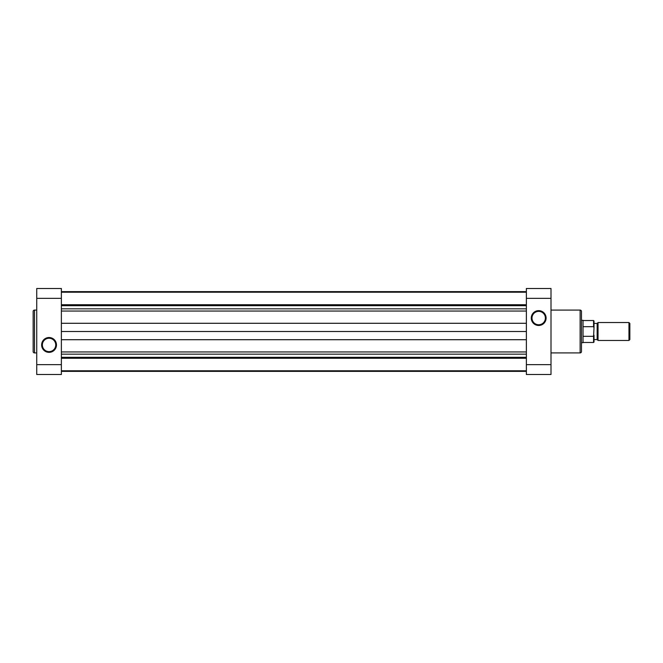 <?xml version="1.0" encoding="UTF-8"?>
<svg xmlns="http://www.w3.org/2000/svg" width="663" height="663" viewBox="0 0 663 663"><rect width="100%" height="100%" fill="white"/><g stroke="black" fill="none" stroke-linecap="round" stroke-linejoin="round"><path stroke-width="0.99" d="M538.688 310.649A7.417 7.417 0 0 1 546.105 318.058A7.417 7.417 0 0 1 538.688 325.475A7.417 7.417 0 0 1 531.27 318.058A7.417 7.417 0 0 1 538.688 310.649M538.688 324.754A6.696 6.696 0 0 0 545.384 318.058A6.696 6.696 0 0 0 538.688 311.361A6.696 6.696 0 0 0 531.991 318.058A6.696 6.696 0 0 0 538.688 324.754M581.468 311.428L581.468 351.572A1.343 1.343 0 0 1 580.125 352.915L580.125 310.085A1.343 1.343 0 0 1 581.468 311.428M551.003 352.915L580.125 352.915M551.003 310.085L580.125 310.085M551.003 364.65L551.003 374.504L526.372 374.504L526.372 364.65L551.003 364.65L551.003 298.35L526.372 298.35L526.372 364.65M526.372 298.35L526.372 288.496L551.003 288.496L551.003 298.35M628.955 322.541L629.85 323.436L629.85 339.564L628.955 340.459L628.955 322.541L598.043 322.541L598.043 340.459L628.955 340.459M594.015 323.436L597.148 323.436L597.148 339.564L598.043 340.459M583.034 320.304L583.034 342.696L583.034 320.304L581.468 320.304M583.258 342.473L593.567 342.473L593.567 336.332L583.258 336.332M583.258 326.668L593.567 326.668L593.567 320.527L594.015 320.975L594.015 327.795L593.567 326.668M593.567 336.332L594.015 327.795M594.015 335.205L594.015 342.025L593.567 342.473M61.369 292.209L526.372 292.209M61.369 291.629L526.372 291.629M61.369 371.371L526.372 371.371M61.369 358.269L526.372 358.269M61.369 357.316L526.372 357.316M61.369 331.5L526.372 331.5M61.369 305.684L526.372 305.684M61.369 304.731L526.372 304.731M33.15 351.572L33.15 311.428A1.343 1.343 0 0 1 34.493 310.085L34.493 352.915A1.343 1.343 0 0 1 33.15 351.572M49.054 352.351A7.417 7.417 0 0 1 41.636 344.942A7.417 7.417 0 0 1 49.054 337.525A7.417 7.417 0 0 1 56.471 344.942A7.417 7.417 0 0 1 49.054 352.351M49.054 338.246A6.696 6.696 0 0 0 42.357 344.942A6.696 6.696 0 0 0 49.054 351.639A6.696 6.696 0 0 0 55.75 344.942A6.696 6.696 0 0 0 49.054 338.246M36.73 310.085L34.493 310.085M36.73 352.915L34.493 352.915M36.73 298.35L36.73 288.496L61.369 288.496L61.369 298.35L36.73 298.35L36.73 364.65L61.369 364.65L61.369 298.35M61.369 364.65L61.369 374.504L36.73 374.504L36.73 364.65M61.369 354.166L526.372 354.166M61.369 351.954L526.372 351.954M61.369 339.713L526.372 339.713M61.369 323.287L526.372 323.287M61.369 311.046L526.372 311.046M61.369 308.834L526.372 308.834M594.015 339.564L597.148 339.564M581.468 342.696L583.034 342.696M583.258 320.527L593.567 320.527M597.148 323.436L598.043 322.541M61.369 370.791L526.372 370.791"/></g></svg>
